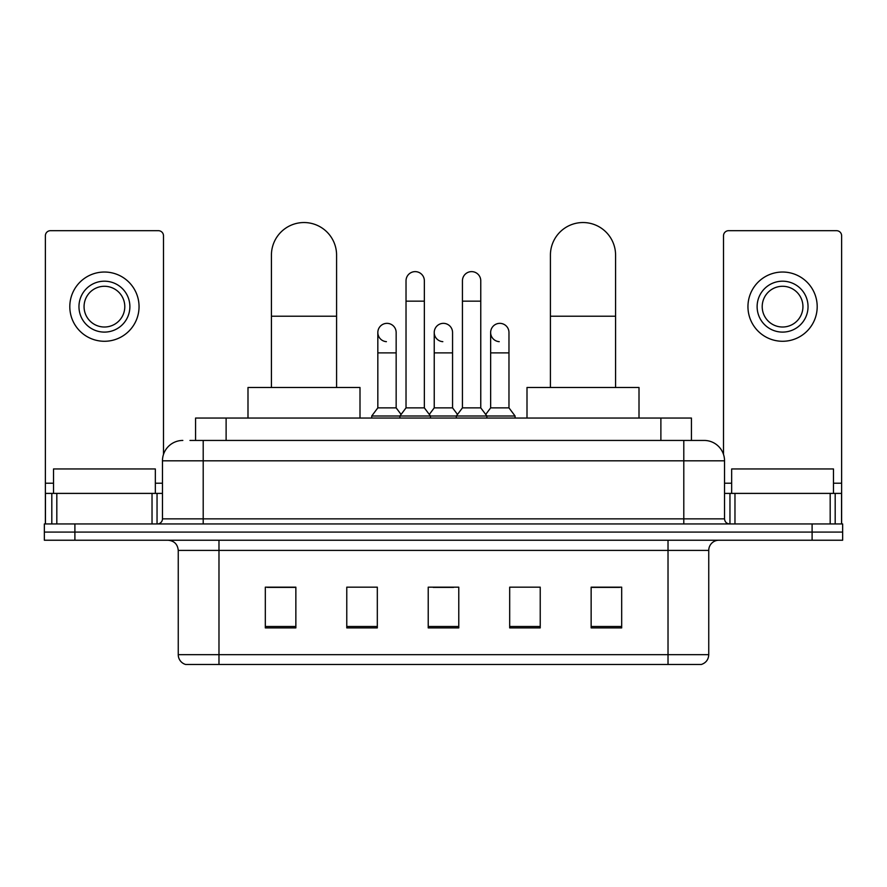 <?xml version="1.0" encoding="UTF-8"?>
<svg xmlns="http://www.w3.org/2000/svg" width="887" height="887" viewBox="0 0 887 887"><rect width="100%" height="100%" fill="white"/><g stroke="black" fill="none" stroke-linecap="round" stroke-linejoin="round"><path stroke-width="1.33" d="M195.572 440.44L195.572 418.043L691.428 418.043L691.428 440.44M190.428 440.44L697.038 440.44M189.962 440.44L203.201 440.44L203.201 460.808L162.465 460.808L162.465 518.851A5.089 5.089 0 0 1 157.376 523.94M182.833 440.44A20.368 20.368 0 0 0 162.465 460.808M704.167 440.44A20.368 20.368 0 0 1 724.535 460.808L683.799 460.808L683.799 440.44L703.857 440.44M724.535 460.808L724.535 518.851C724.834 521.944 726.531 523.64 729.624 523.94M74.896 523.94L44.35 523.94L44.35 532.089L74.896 532.089L44.35 532.089L44.35 540.227L74.896 540.227L74.896 532.089L812.104 532.089L74.896 532.089L74.896 523.94L812.104 523.94L812.104 532.089L842.65 532.089L812.104 532.089L812.104 540.227L74.896 540.227M812.104 540.227L842.65 540.227L842.65 523.94L812.104 523.94M708.746 654.684C708.469 659.562 706.03 662.822 701.417 664.463L668.022 664.463L668.022 654.684L708.746 654.684L708.746 550.417A10.178 10.178 0 0 1 718.936 540.227M668.022 664.463L185.583 664.463A10.178 10.178 0 0 1 178.254 654.684L178.254 550.417C177.644 544.23 174.251 540.837 168.064 540.227M621.687 627.907L621.687 587.172L591.141 587.172L591.141 627.907L621.687 627.907M540.227 627.907L540.227 587.172L509.681 587.172L509.681 627.907L540.227 627.907M295.859 627.907L295.859 587.172L265.313 587.172L265.313 627.907L295.859 627.907M377.319 627.907L377.319 587.172L346.773 587.172L346.773 627.907L377.319 627.907M458.779 627.907L458.779 587.172L428.221 587.172L428.221 627.907L458.779 627.907M178.254 654.684L218.978 654.684L218.978 664.463L205.207 664.463M649.705 664.463L237.295 664.463M591.141 587.382L619.658 587.382M267.342 587.382L295.859 587.382M433.211 587.382L453.579 587.382M155.336 493.394L155.336 468.957L53.519 468.957L53.519 493.394M152.032 523.94L152.032 493.394L56.823 493.394L56.823 523.94M163.485 454.454L163.485 235.776A5.089 5.089 0 0 0 158.396 230.687L50.459 230.687A5.089 5.089 0 0 0 45.37 235.776L45.37 493.394L56.823 493.394M152.032 493.394L162.465 493.394M45.37 523.94L45.37 493.394M104.422 281.19A25.457 25.457 0 0 0 78.965 306.647A25.457 25.457 0 0 0 104.422 332.104A25.457 25.457 0 0 0 129.879 306.647A25.457 25.457 0 0 0 104.422 281.19M104.422 286.279A20.368 20.368 0 0 0 84.065 306.647A20.368 20.368 0 0 0 104.422 327.015A20.368 20.368 0 0 0 124.79 306.647A20.368 20.368 0 0 0 104.422 286.279M104.422 341.273A34.615 34.615 0 0 0 139.048 306.647A34.615 34.615 0 0 0 104.422 272.032A34.615 34.615 0 0 0 69.807 306.647A34.615 34.615 0 0 0 104.422 341.273M271.422 387.497L271.422 255.123A32.586 32.586 0 0 1 303.997 222.537A32.586 32.586 0 0 1 336.583 255.123A32.586 32.586 0 0 0 303.997 222.537M336.583 387.497L336.583 255.123M360 418.043L360 387.497L247.994 387.497L247.994 418.043M550.417 387.497L550.417 255.123A32.586 32.586 0 0 1 583.003 222.537A32.586 32.586 0 0 1 615.578 255.123A32.586 32.586 0 0 0 583.003 222.537M615.578 387.497L615.578 255.123M639.006 418.043L639.006 387.497L527 387.497L527 418.043M406.024 301.148L424.352 301.148L424.352 407.865L406.024 407.865L406.024 280.78A9.169 9.169 0 0 1 415.77 271.644A9.169 9.169 0 0 1 424.352 280.78A9.169 9.169 0 0 0 415.77 271.644M406.024 407.865L399.915 416.003L399.915 418.043M424.352 407.865L430.461 416.003L371.72 416.003L371.72 418.043M462.437 407.865L462.437 301.148L480.765 301.148L480.765 407.865L462.437 407.865L456.328 416.003L430.461 416.003L430.461 418.043M462.437 301.148L462.437 280.78A9.169 9.169 0 0 1 472.183 271.644A9.169 9.169 0 0 1 480.765 280.78A9.169 9.169 0 0 0 472.183 271.644M480.765 407.865L486.874 416.003L456.328 416.003L456.328 418.043M508.972 407.865L508.972 352.882L490.644 352.882L490.644 407.865L508.972 407.865L515.081 416.003L486.874 416.003L486.874 418.043M386.41 341.661A9.169 9.169 0 0 1 377.829 332.514A9.169 9.169 0 0 1 387.564 323.367A9.169 9.169 0 0 1 396.156 332.514L396.156 352.882L377.829 352.882L377.829 332.514M396.156 352.882L396.156 407.865L377.829 407.865L377.829 352.882M377.829 407.865L371.72 416.003M396.156 407.865L401.09 414.451M442.824 341.661A9.169 9.169 0 0 1 434.231 332.514A9.169 9.169 0 0 1 443.977 323.367A9.169 9.169 0 0 1 452.558 332.514L452.558 352.882L434.231 352.882L434.231 332.514M452.558 352.882L452.558 407.865L434.231 407.865L434.231 352.882M434.231 407.865L429.297 414.451M452.558 407.865L457.504 414.451M499.237 341.661A9.169 9.169 0 0 1 490.644 332.514A9.169 9.169 0 0 1 500.379 323.367A9.169 9.169 0 0 1 508.972 332.514L508.972 352.882M490.644 407.865L485.71 414.451M515.081 416.003L515.081 418.043M830.177 523.94L830.177 493.394L734.968 493.394L734.968 523.94M841.63 523.94L841.63 493.394L841.63 523.94M830.177 493.394L841.63 493.394L841.63 235.776A5.089 5.089 0 0 0 836.541 230.687L728.604 230.687A5.089 5.089 0 0 0 723.515 235.776L723.515 454.454M724.535 493.394L734.968 493.394M782.578 281.19A25.457 25.457 0 0 0 757.121 306.647A25.457 25.457 0 0 0 782.578 332.104A25.457 25.457 0 0 0 808.035 306.647A25.457 25.457 0 0 0 782.578 281.19M782.578 286.279A20.368 20.368 0 0 0 762.21 306.647A20.368 20.368 0 0 0 782.578 327.015A20.368 20.368 0 0 0 802.935 306.647A20.368 20.368 0 0 0 782.578 286.279M782.578 341.273A34.615 34.615 0 0 0 817.193 306.647A34.615 34.615 0 0 0 782.578 272.032A34.615 34.615 0 0 0 747.952 306.647A34.615 34.615 0 0 0 782.578 341.273M833.481 493.394L833.481 468.957L731.664 468.957L731.664 493.394M226.118 440.44L226.118 418.043M660.882 440.44L660.882 418.043M203.201 523.94L203.201 518.851L724.535 518.851M162.465 518.851L203.201 518.851L203.201 460.808L683.799 460.808L683.799 523.94M668.022 540.227L668.022 550.417L178.254 550.417M708.746 550.417L668.022 550.417L668.022 654.684L218.978 654.684L218.978 540.227M458.779 626.488L428.221 626.488M377.319 626.488L346.773 626.488M295.859 626.488L265.313 626.488M540.227 626.488L509.681 626.488M621.687 626.488L591.141 626.488M162.465 483.215L155.336 483.215M53.519 483.215L45.37 483.215M157.043 493.394L157.043 523.94M45.448 493.394L45.448 523.94M51.812 523.94L51.812 493.394M271.422 316.215L336.583 316.215M550.417 316.215L615.578 316.215M841.63 483.215L833.481 483.215M731.664 483.215L724.535 483.215M841.552 523.94L841.552 493.394M835.188 493.394L835.188 523.94M729.957 523.94L729.957 493.394M424.352 301.148L424.352 280.78M480.765 301.148L480.765 280.78M490.644 352.882L490.644 332.514"/></g></svg>
